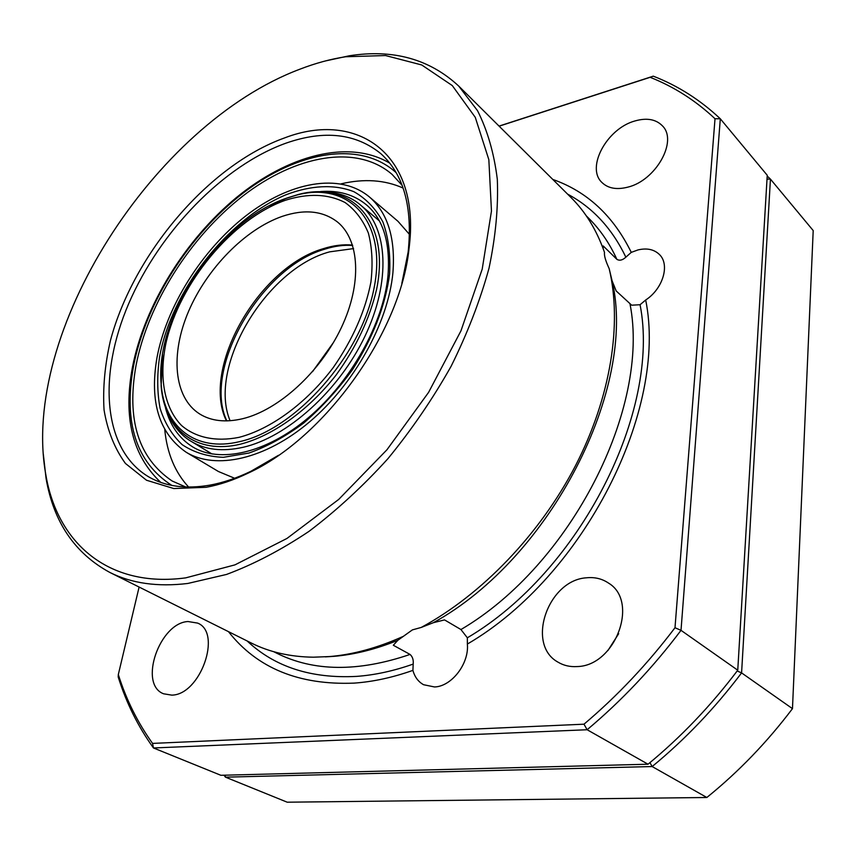 <?xml version="1.0" encoding="UTF-8"?>
<svg xmlns="http://www.w3.org/2000/svg" width="856" height="856" viewBox="0 0 856 856"><rect width="100%" height="100%" fill="white"/><g stroke="black" fill="none" stroke-linecap="round" stroke-linejoin="round"><path stroke-width="1.28" d="M206.05 487.31L173.757 488.541L146.504 480.237L125.425 463.438C114.608 448.512 107.482 430.675 104.047 409.906C102.72 387.971 104.86 364.774 110.488 340.324C133.59 253.815 208.853 165.08 284.481 137.955C357.038 109.975 421.537 153.706 409.008 248.754C400.49 332.428 324.531 438.315 248.005 473.197C233.495 480.173 219.511 484.881 206.05 487.31M401.828 283.4L408.151 252.028C412.785 207.099 403.722 174.357 380.974 153.78C355.935 133.408 324.36 129.834 286.236 143.07C223.448 165.454 159.901 231.355 128.817 303.377C97.798 375.217 102.527 449.86 149.062 477.07C165.679 486.529 185.913 489.225 209.774 485.159C222.956 482.763 236.641 478.151 250.84 471.324L278.521 455.285M185.72 577.864L234.94 564.874L286.942 538.456L338.698 499.433L386.966 449.753L428.61 392.337L460.967 330.833L482.206 269.159L491.462 211.047L488.84 159.655L475.273 117.336L452.289 85.568L421.73 64.97L385.542 55.544L345.631 56.753C330.609 59.075 315.372 63.216 299.921 69.186C153.845 124.002 20.095 332.481 45.817 474.695C57.074 542.212 107.696 588.393 185.72 577.864M325.205 60.99L349.227 55.8C393.022 48.91 429.519 59 458.73 86.071L477.52 110.67C487.481 130.39 494.083 153.267 497.315 179.311C498.427 206.927 495.656 236.577 489.011 268.238C480.109 300.638 467.472 333.305 451.123 366.25C432.826 398.778 411.747 429.605 387.896 458.72C362.837 486.315 336.515 510.55 308.909 531.426C281.078 550.012 253.622 564.35 226.53 574.44L187.806 583.46C157.643 587.098 131.653 583.418 109.836 572.439C74.836 553.436 53.586 522.096 46.063 478.408L43.292 453.99M607.878 650.592L618.685 633.665M603.148 248.604L603.202 245.94L616.876 259.336C619.573 260.941 622.569 260.213 625.864 257.175L631.268 252.37L638.052 249.909C646.922 247.855 654.016 249.364 659.355 254.446C670.173 264.483 663.025 288.782 645.681 300.007C667.98 409.082 584.445 575.906 467.365 644.065C469.291 663.518 451.679 686.512 434.538 686.961L423.592 684.725C418.284 681.783 414.732 677.01 412.913 670.376L413.191 664.085C413.609 659.89 412.56 656.68 410.056 654.433L393.321 645.264L397.815 640.309C375.677 649.297 354.32 654.647 333.754 656.359L325.28 656.873M397.815 640.309L412.389 629.888L421.238 627.437L433.329 622.708L444.542 619.905L460.945 629.545L467.344 637.795L467.365 644.065M645.681 300.007L640.074 304.725L631.675 305.196L616.192 290.965L612.083 280.779C637.367 387.308 551.221 557.855 433.329 622.708M171.756 695.125L163.582 693.788C138.212 684.318 159.558 622.804 188.02 621.531L197.618 623.093C222.293 632.573 200.4 694.986 171.756 695.125M627.876 187.132C616.705 189.989 608.049 188.427 601.907 182.456C585.772 167.583 606.872 128.561 634.885 120.974C646.815 117.572 656.038 119.241 662.555 125.982C677.973 141.122 655.76 180.53 627.876 187.132M577.083 666.567C570.01 667.017 563.655 665.54 558.016 662.159C525.563 644.493 548 580.036 586.488 577.8C594.76 576.955 602.143 578.731 608.616 583.15C639.304 601.415 615.485 666.011 577.083 666.567M402.823 636.575C377.4 647.938 352.929 654.605 329.389 656.573L313.35 657.194C290.152 656.873 269.48 652.144 251.3 643.038L109.836 572.439M612.083 280.779L609.172 268.624C622.226 323.589 611.002 396.66 575.617 465.471C540.029 534.176 481.896 594.588 421.238 627.437M609.172 268.624C605.567 260.855 604.015 255.473 604.518 252.477L604.25 251.675C596.504 229.815 585.397 211.732 570.941 197.447L458.73 86.071M412.913 670.376C392.615 677.556 373.002 681.804 354.063 683.12C298.969 685.303 257.1 668.14 228.445 631.621M552.805 179.439C587.195 191.541 613.345 215.851 631.268 252.37M767.244 175.266L720.303 118.781L681.012 630.337L737.754 670.205L767.244 175.266M499.048 126.089L653.278 76.163C677.92 85.718 700.262 99.927 720.303 118.781L715.017 118.738C695.586 100.516 673.961 86.713 650.143 77.308L499.144 126.174M152.561 743.404L153.459 747.962L220.869 775.29L648.035 764.215L587.13 729.74L153.459 747.962C138.03 726.541 126.281 702.872 118.192 676.957L118.31 674.582C126.249 699.673 137.666 722.614 152.561 743.404L583.985 724.187C617.262 696.088 647.596 663.935 674.999 627.737L715.017 118.738M648.035 764.215C681.066 737.027 710.962 705.686 737.754 670.205M674.999 627.737L681.012 630.337C652.818 667.755 621.52 700.893 587.13 729.74L583.985 724.187M139.111 587.045L118.31 674.582M650.143 77.308L653.278 76.163M767.201 176.047L770.443 179.118L741.585 672.902L792.474 708.65L813.2 230.564L770.443 179.118L767.019 179.107M225.107 775.183L225.47 777.162L287.22 802.2L706.842 797.492L652.154 766.548L225.47 777.162L223.994 775.215M737.166 670.986L741.585 672.902C714.888 708.244 685.089 739.466 652.154 766.548L649.95 762.632M706.842 797.492C738.503 771.887 767.051 742.27 792.474 708.65M242.762 418.691C225.62 422.714 211.25 421.131 199.63 413.94C173.565 397.409 170.226 353.988 188.652 311.156C207.077 268.281 245.244 229.205 282.223 216.375C304.383 208.928 322.765 210.769 337.371 221.918C359.595 239.744 362.313 283.272 341.362 327.591C320.519 371.9 278.735 410.013 242.762 418.691M186.287 452.321C215.798 470.179 265.253 459.49 309.829 421.666C354.373 383.905 388.11 322.915 392.893 272.946C395.622 238.3 387.811 212.973 369.45 196.987C339.8 172.131 289.242 181.964 245.447 216.161C201.577 250.53 166.417 306.534 156.926 357.915C149.415 402.149 159.205 433.618 186.287 452.321L218.462 471.528L234.619 478.258M402.117 185.335L392.091 174.41C356.364 143.53 295.32 155.353 242.815 196.056C190.203 236.994 147.928 303.634 136.04 365.426C126.367 419.654 138.405 458.174 172.163 481.008L185.731 486.989M403.112 188.063C384.783 179.878 364.11 178.465 341.105 183.837M164.759 429.68C167.038 453.199 174.999 472.319 188.63 487.064M409.51 234.448L397.965 221.297L369.45 196.987M413.191 664.085C393.696 670.965 374.832 675.063 356.61 676.39C311.231 678.765 274.723 666.942 247.095 640.93M586.339 215.905L588.553 218.098C600.045 229.44 609.483 243.19 616.876 259.336M567.603 194.13C592.641 207.462 612.061 228.477 625.864 257.175M410.056 654.433C358.129 672.142 313.617 671.703 276.509 653.096L273.717 651.694M630.048 304.148C650.4 407.67 571.38 564.746 460.945 629.545M640.074 304.725C660.95 410.72 580.368 571.369 467.344 637.795M353.582 248.593L329.667 251.846C266.28 268.538 207.473 366.924 230.093 420.735M333.53 342.4L312.515 371.686M284.567 198.902L298.808 194.366C351.163 180.605 390.422 220.784 376.683 288.986C369.781 318.539 356.224 347.279 335.991 375.206C308.246 410.538 272.636 435.897 240.493 444.157C195.639 454.996 164.213 428.738 161.174 386.249L160.907 371.301M269.137 205.857L286.963 198.014L298.808 194.366C327.174 187.657 348.467 194.301 360.847 205.312C387.843 227.568 391.16 281.346 365.02 336.098C339.019 390.828 287.081 437.384 242.901 447.346C222.528 451.829 205.365 449.882 191.423 441.503L212.021 453.98M191.423 441.503C177.031 433.307 163.913 415.256 161.174 386.249L161.206 384.59C154.412 316.26 219.083 220.869 286.781 198.1L297.257 194.933C348.97 181.354 387.629 221.094 373.997 288.408C361.093 355.582 295.555 429.487 239.541 441.653C195.275 452.407 164.224 426.566 161.206 384.59L162.533 354.48M285.358 200.293C308.139 193.071 328.019 193.809 345.011 202.487C355.154 209.795 362.923 219.96 368.337 232.971C372.157 247.438 373.013 263.787 370.926 282.02C365.33 310.963 352.768 339.49 333.241 367.588C306.341 403.165 271.02 429.006 239.124 437.33C215.669 442.006 195.682 437.63 181.493 425.453C164.031 407.488 158.863 377.036 165.989 343.021C179.557 282.748 232.511 218.922 285.358 200.293M226.433 420.895C200.668 368.733 258.662 267.297 323.129 248.732C333.455 245.426 343.267 244.206 352.554 245.084M396.178 172.698C360.098 139.935 297.417 151.405 243.425 192.857C189.315 234.555 145.734 302.896 133.461 366.357C123.382 422.704 136.168 462.39 171.853 485.416M165.486 407.766C169.959 425.314 179.022 438.358 192.664 446.885C218.965 463.289 265.745 453.937 308.46 417.675C351.067 381.637 383.467 323.087 388.003 275.579C390.443 242.612 383.221 219.008 366.347 204.766C353.892 194.579 338.644 190.171 320.583 191.551M389.598 274.134C385.371 305.678 373.034 337.489 352.565 369.567C337.97 389.694 321.728 407.477 303.837 422.918C285.497 436.528 267.211 446.565 248.989 453.027L223.32 457.329C207.462 456.633 193.745 452.407 182.157 444.649C172.056 435.105 164.694 422.992 160.093 408.312C157.13 392.519 156.958 375.399 159.569 356.963C171.457 291.222 227.279 219.243 285.904 194.804C310.76 185.271 334.439 183.954 353.956 191.733C366.068 198.549 375.72 208.629 382.9 221.971C388.378 237.037 390.614 254.425 389.598 274.134M210.137 453.627L208.918 452.096M376.49 218.483L378.331 219.147M345.631 56.753L349.227 55.8M45.817 474.695L46.063 478.408M408.151 252.028L409.008 248.754M250.84 471.324L248.005 473.197M352.683 245.479C344.016 244.805 334.771 246.014 324.959 249.117M360.847 205.312L379.283 220.827M324.681 249.214C260.534 267.457 202.198 369.525 226.851 420.895M389.769 163.164C348.317 138.586 287.552 155.567 236.256 197.683C184.907 240.215 144.386 305.849 132.455 367.203C123.029 417.321 132.466 455.724 160.768 482.399M210.341 453.669L209.292 452.321M378.438 219.329L376.833 218.762"/></g></svg>
